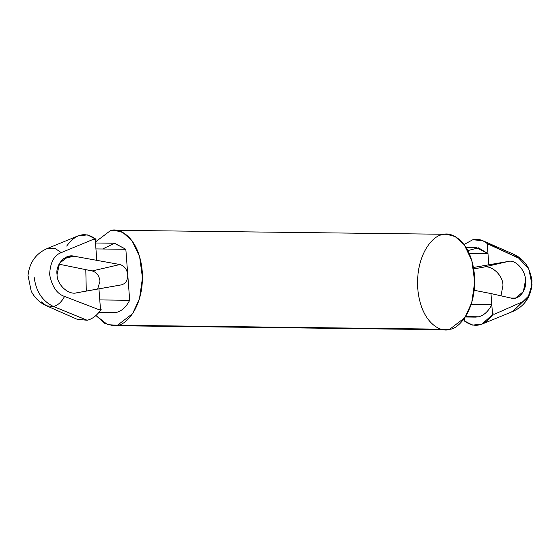 <?xml version="1.0" encoding="UTF-8"?>
<svg xmlns="http://www.w3.org/2000/svg" width="560" height="560" viewBox="0 0 560 560"><rect width="100%" height="100%" fill="white"/><g stroke="black" fill="none" stroke-linecap="round" stroke-linejoin="round"><path stroke-width="0.84" d="M74.004 256.207L68.628 256.354L59.619 263.088L57.05 274.561C56.819 284.571 68.558 295.428 76.755 292.789L121.443 284.858C125.706 283.654 127.806 280.294 127.757 274.785C126.98 269.269 124.369 265.853 119.917 264.537L92.169 270.942C96.614 272.258 99.232 275.674 100.009 281.19L97.608 289.051L100.009 281.19C99.232 275.674 96.614 272.258 92.169 270.942L119.917 264.537L74.004 256.207L63.742 258.573L74.004 256.207L119.917 264.537C124.369 265.853 126.98 269.269 127.757 274.785L129.675 300.286L99.771 299.922L100.485 309.358L99.771 299.922L129.675 300.286C126.147 307.034 121.751 311.073 116.473 312.41C121.751 311.073 126.147 307.034 129.675 300.286L127.757 274.785C127.806 280.294 125.706 283.654 121.443 284.858L98.938 288.813L99.771 299.922L98.938 288.813L76.755 292.789C68.558 295.428 56.819 284.571 57.05 274.561C55.314 264.558 65.415 253.624 74.004 256.207M102.627 249.004L114.583 243.243L125.839 249.284L95.942 248.92L95.228 239.491L92.918 239.498L61.25 252.63L54.754 248.192L47.222 248.542L54.754 248.192L61.25 252.63C54.061 255.22 50.19 262.535 49.637 274.582C52.003 286.622 56.973 293.909 64.547 296.45L98.168 309.365L101.283 309.176C97.244 315.259 92.547 318.962 87.185 320.264L53.452 306.502C57.862 305.382 61.558 302.036 64.547 296.45C61.558 302.036 57.862 305.382 53.452 306.502L87.185 320.264C92.547 318.962 97.244 315.259 101.283 309.176L98.168 309.365L64.547 296.45C56.973 293.909 52.003 286.622 49.637 274.582C50.19 262.535 54.061 255.22 61.25 252.63L92.918 239.498L96.026 239.302L95.228 239.491L95.942 248.92L125.839 249.284L114.303 243.236L95.494 243.012M99.078 312.2L116.473 312.41L99.078 312.2M465.521 316.638L478.604 316.799C483.882 315.462 488.285 311.423 491.813 304.675L471.177 304.423L491.813 304.675C488.285 311.423 483.882 315.462 478.604 316.799L465.521 316.638M467.866 250.579L478.513 247.828L487.977 253.673L487.27 244.237L488.068 244.055C483.266 240.002 478.184 238.567 472.815 239.736L464.065 244.489L472.815 239.736L482.923 240.751L488.068 244.055L518.749 258.174L513.471 254.191L518.749 258.174L528.773 268.765L532 284.571L528.416 296.247L512.778 311.458L510.951 312.046M465.283 317.002L475.601 317.128L478.604 316.799L472.598 316.722M512.673 311.5L522.046 301.994L494.536 314.167L493.318 313.922L481.887 324.163L472.507 325.094L463.974 320.698C474.516 328.573 484.302 326.319 493.318 313.922L492.52 314.111L490.973 293.566L510.881 298.053L515.571 298.06L523.369 291.606L525.504 280.238C525.609 270.256 515.256 259.077 508.13 261.471L483.245 267.211C491.442 264.572 503.181 275.429 502.95 285.439L500.983 295.82L502.95 285.439C503.181 275.429 491.442 264.572 483.245 267.211L508.13 261.471L473.459 267.477L488.81 264.782L487.977 253.673L476.441 247.625L466.123 247.499M464.583 318.038L464.772 320.509L463.974 320.698L464.772 320.509L464.583 318.038M469.238 253.442L487.977 253.673L469.238 253.442M474.208 290.297L490.973 293.566L474.208 290.297M473.711 268.919L483.245 267.211L473.711 268.919M98.777 312.557L113.463 312.739L116.473 312.41L110.46 312.333M66.682 246.078C75.698 233.681 85.484 231.427 96.026 239.302L87.493 234.906L78.113 235.837L47.222 248.542C35.973 253.428 29.568 262.388 28 275.429L31.227 291.235C34.755 297.997 39.858 302.855 46.529 305.809L41.251 301.826M87.185 320.264L77.077 319.249L87.185 320.264M53.452 306.502L46.529 305.809L53.452 306.502C42.322 301.112 35.889 291.284 34.146 277.018C35.889 291.284 42.322 301.112 53.452 306.502M59.017 264.18L92.169 270.942L59.017 264.18M113.302 325.703L445.543 329.728L449.673 329.28C441.518 333.095 420.77 323.456 417.753 288.561C415.506 253.484 434.126 234.759 442.561 234.745C450.716 230.93 471.464 240.576 474.481 275.471C476.728 310.541 458.115 329.266 449.673 329.28L464.856 317.646L471.737 302.624L474.705 281.89L471.828 260.596L464.261 244.755L455.098 236.523L446.698 234.297L114.457 230.272L122.864 232.491L132.027 240.723L139.594 256.571L142.471 277.865L139.503 298.599L132.622 313.614L117.439 325.255L113.302 325.703L105 323.533L95.935 315.511L107.583 324.66L117.439 325.255L449.673 329.28L117.439 325.255C125.874 325.241 144.494 306.516 142.247 271.439C139.23 236.544 118.482 226.905 110.327 230.72L114.457 230.272M86.289 291.081L85.792 269.703L86.289 291.081M95.417 241.962L110.327 230.72L95.417 241.962M125.839 249.284L127.757 274.785L125.839 249.284M95.942 248.92L96.775 260.029L95.942 248.92M96.026 239.302L92.918 239.498L96.026 239.302M522.046 301.994C528.29 299.621 531.601 292.432 531.965 280.427C529.788 268.352 525.385 260.932 518.749 258.174L489.286 244.3L487.27 244.237L488.81 264.782L508.13 261.471C515.256 259.077 525.609 270.256 525.504 280.238C527.114 290.269 518.406 300.881 510.881 298.053L490.973 293.566L492.52 314.111L494.536 314.167L522.046 301.994M489.286 244.3L487.27 244.237L489.286 244.3M528.773 268.765C525.245 262.003 520.142 257.145 513.471 254.191L482.895 240.737M532 284.571C530.432 297.612 524.027 306.572 512.778 311.458L481.887 324.163M46.529 305.809L77.105 319.263"/></g></svg>
